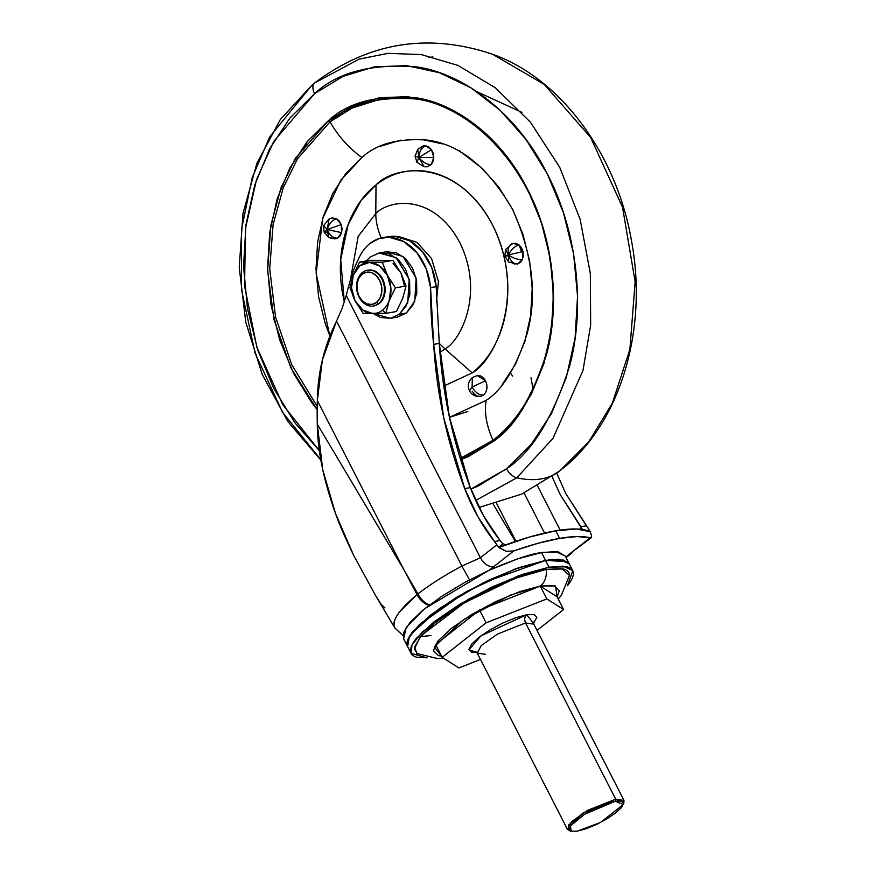 <?xml version="1.0" encoding="UTF-8"?>
<svg xmlns="http://www.w3.org/2000/svg" width="875" height="875" viewBox="0 0 875 875"><rect width="100%" height="100%" fill="white"/><g stroke="black" fill="none" stroke-linecap="round" stroke-linejoin="round"><path stroke-width="1.31" d="M489.355 570.073L495.108 567.58M540.477 585.977L555.516 586.031L557.134 596.914L559.311 590.68L554.312 585.659L540.477 585.977L519.925 591.566L495.775 601.573L471.712 614.491L451.402 628.337L437.927 641.014L433.344 650.595L438.353 655.605L441.525 656.086L434.208 646.833L463.444 619.708L510.639 595.055L540.477 585.977A18.156 13.814 -99.7 0 0 546.263 569.352A18.156 13.814 80.3 0 1 540.477 585.977M558.228 599.036L561.356 595.35L569.461 575.422L561.75 568.652L546.263 569.352L563.292 568.969C567.306 569.975 569.362 572.031 569.45 575.138L569.461 575.487M569.286 563.905L559.934 559.464L545.562 560.427L549.019 567.186L563.402 566.223L572.742 570.664L565.261 556.041L555.92 551.6L541.538 552.573L545.541 560.405L567.339 561.684M552.759 559.497L545.519 560.427L483.547 582.619L439.742 608.256L411.217 633.85M572.742 570.664L567.459 585.659C571.506 580.672 573.475 576.538 573.388 573.267C573.289 570.008 571.134 567.842 566.913 566.792L549.019 567.186L522.43 574.416L491.203 587.366L460.086 604.067L433.814 621.983L416.38 638.389C412.333 643.377 410.364 647.5 410.462 650.77C410.55 654.041 412.716 656.195 416.938 657.256L427.077 657.825L411.097 653.384L412.005 644.952L422.505 631.772L468.65 599.08L518.208 575.936L549.019 567.186L545.562 560.427L514.752 569.166L465.194 592.309L419.048 625.013L408.548 638.192L407.641 646.614L406.984 643.978C406.908 640.741 408.877 636.606 412.923 631.619L430.347 615.223L456.63 597.308L487.747 580.606L518.973 567.656L545.562 560.427L563.445 560.022L569.439 564.2M565.666 557.08L590.155 537.83L577.172 536.55L559.617 538.377L538.191 543.233L513.767 550.933A152.458 37.658 -27.1 0 1 559.617 538.377L555.745 530.808A152.458 37.658 152.9 0 0 498.958 547.378L506.1 551.305L513.767 550.933L489.191 570.205L517.475 558.928L541.538 552.573L558.305 551.928L565.337 556.172M394.942 628.119L393.925 624.958C393.411 622.234 395.292 617.881 399.569 611.92L417.036 594.617L404.031 569.964L317.297 424.156C317.537 450.505 323.619 480.331 335.552 513.647L353.806 555.647L375.823 595.962L394.822 627.911M505.98 544.764L502.917 543.802L501.003 541.723A40.753 30.986 -99.7 0 0 500.128 540.575L494.506 541.538C482.212 525.962 472.281 508.298 464.702 488.567L470.312 487.605L464.702 488.567C447.103 442.302 436.756 394.242 433.672 344.378L439.283 343.416L433.672 344.378L430.566 287.612L436.188 286.65A51.625 39.255 -99.7 0 0 394.778 236.272L389.167 237.234A51.625 39.255 80.3 0 1 430.566 287.612L436.188 286.65L439.283 343.416C442.378 393.28 452.714 441.339 470.312 487.605C477.892 507.336 487.834 525 500.128 540.575L483.448 515.648L470.312 487.605L449.356 416.861L439.283 343.416L436.188 286.65L431.802 267.783L422.483 251.716L409.533 240.691L394.778 236.272A47.556 36.159 -99.7 0 0 388.544 236.633L382.944 237.595A47.556 36.159 80.3 0 1 389.167 237.234L394.778 236.272L388.237 236.688M384.923 607.906L380.942 604.1L375.823 595.962L353.806 555.647C345.341 538.202 339.259 524.202 335.552 513.647L322.722 469.656L317.297 424.156A392.459 298.452 80.3 0 1 317.33 400.542C317.713 372.772 324.111 346.303 336.525 321.114L342.125 308.448L346.205 295.488A392.459 298.452 80.3 0 1 352.144 274.225A114.428 87.019 80.3 0 1 358.236 259.678A47.556 36.159 80.3 0 1 369.994 243.447A47.556 36.159 80.3 0 1 382.922 237.595M493.248 504.273L515.375 541.472L493.248 504.273M515.977 541.264L496.573 503.355L515.977 541.264M524.059 492.997L544.556 533.072L524.059 492.997M552.081 476.645L560.273 494.703L581.645 527.887L579.983 529.189L581.645 527.887L582.717 530.108L560.273 494.703L552.081 476.645M560.142 530.108L537.545 485.942L560.142 530.108M591.259 537.72L569.909 553.722L591.653 536.637L591.259 537.72L590.155 537.83A152.458 37.658 -27.1 0 0 559.617 538.377L555.745 530.808A152.458 37.658 152.9 0 1 590.242 531.716L576.428 528.992L555.745 530.808L529.397 537.053L498.816 547.498L496.858 544.819L498.816 547.498L506.1 551.305L513.767 550.933L493.5 566.847C488.469 567.033 484.116 563.992 480.408 557.736L496.858 544.819A40.753 30.986 -99.7 0 0 494.506 541.538A40.753 30.986 80.3 0 1 496.858 544.819L480.408 557.736L461.88 566.07L336.525 321.114L322.416 359.844L317.33 400.542A392.459 298.452 -99.7 0 0 317.297 424.156L404.031 569.964L317.33 400.542L404.031 569.964L417.889 593.917A95.331 23.548 -27.1 0 1 461.88 566.07L336.525 321.114L342.125 308.448L346.205 295.488L480.408 557.736C484.116 563.948 488.48 566.989 493.5 566.847L489.191 570.205L424.627 608.727L406.306 627.277L403.616 638.761L407.619 646.592L409.358 636.65L420.908 623.208L467.272 591.117L515.528 568.859L545.541 560.405L518.962 567.623L487.736 580.584L456.608 597.286L430.336 615.202L412.912 631.597C408.866 636.584 406.886 640.708 406.984 643.978L407.816 646.964M531.027 377.738L533.039 389.244M586.381 525.777L580.77 526.739L586.381 525.777L588.744 529.058L565.884 493.741L586.381 525.777M556.577 472.806L565.884 493.741L556.741 473.244M590.089 531.836L588.744 529.058L590.089 531.836M500.128 540.575L494.506 541.538L477.827 516.611L464.702 488.567L443.734 417.823L433.672 344.378A386.422 293.858 80.3 0 1 430.566 287.612L426.191 268.745L416.861 252.678L403.911 241.653L389.167 237.234L379.116 238.536L369.994 243.447A47.556 36.159 -99.7 0 0 358.236 259.678A114.428 87.019 -99.7 0 0 352.144 274.225A392.459 298.452 -99.7 0 0 346.205 295.488L480.408 557.736L461.88 566.07L469.569 579.862M590.242 531.716L591.62 536.069M404.031 569.964L417.036 594.617L417.889 593.917L404.031 569.964M461.88 566.07A95.331 23.548 152.9 0 0 417.889 593.917A15.127 8.87 52.3 0 0 429.527 604.909A15.127 8.87 -127.7 0 1 417.889 593.917L417.036 594.617A15.127 9.308 51.4 0 0 428.859 605.413A15.127 9.308 -128.6 0 1 417.036 594.617C398.902 609.809 391.486 620.911 394.811 627.9L394.942 628.108M565.753 557.003L572.119 552.716M417.277 653.778L414.389 648.9L420.033 637.109L436.614 621.502L461.617 604.461L491.236 588.558L520.964 576.231L546.263 569.352L514.752 578.495L464.067 602.995L421.444 635.436L414.553 647.03L416.883 653.494L437.752 658.591L443.384 658.109M569.275 563.85L563.434 560L545.541 560.405L541.538 552.573C531.333 553.711 513.887 559.595 489.191 570.205L464.712 582.477L442.028 596.116L423.216 609.875L409.97 622.486L403.506 632.822L403.681 638.903M410.145 635.403L412.945 631.586L430.369 615.191L456.63 597.286L487.736 580.595L518.941 567.645L545.519 560.427L558.611 559.366M502.917 543.802L498.816 547.498M507.456 255.872C503.869 256.441 504.197 256.102 508.462 254.887L523.02 251.573L519.05 244.912L512.848 243.414L505.52 249.517L508.462 254.887C507.456 248.598 508.911 244.77 512.848 243.414L516.009 243.381L519.05 244.912C514.719 246.17 511.197 249.495 508.462 254.887C510.333 261.023 513.384 264.075 517.628 264.031L522.43 259.492C517.891 259.82 513.231 258.289 508.462 254.887C504.197 256.102 503.869 256.441 507.456 255.872L504.919 256.113L508.616 261.986L508.462 254.887L505.52 249.506M425.523 166.775L427.448 166.742L431.32 164.511L433.792 157.445L431.506 149.713L418.873 157.467L433.792 157.445L418.873 157.467L424.189 166.797L418.873 157.467L416.938 162.323L418.873 157.467L415.067 156.177L418.873 157.467C419.387 151.08 421.695 147.208 425.786 145.841L423.861 145.863L417.736 149.275L418.873 157.467L431.506 149.713L425.786 145.841C421.695 147.208 419.387 151.08 418.873 157.467C422.723 162.345 426.869 164.697 431.32 164.511C426.869 164.697 422.723 162.345 418.873 157.467L417.736 149.275L420 148.105M331.898 217.941L336.569 218.728L339.314 221.112L341.239 224.602L342.048 228.648L341.622 232.652L340.025 235.998L337.498 238.175L334.425 238.853L328.738 237.573L335.716 238.777L337.498 238.175C333.189 238.252 329.733 235.353 327.141 229.502L341.239 224.602L336.569 218.728L332.128 217.897L329.098 218.903L327.141 229.502C329.164 223.628 332.303 220.041 336.569 218.728C332.303 220.041 329.164 223.628 327.141 229.502L341.622 232.652L341.239 224.602L327.141 229.502C329.733 235.353 333.189 238.252 337.498 238.175L341.622 232.652L327.141 229.502L328.738 237.573L327.141 229.502L323.706 225.52L327.141 229.502L329.098 218.903L330.345 218.487M485.538 380.723L477.083 375.506L480.277 375.791L483.241 377.617L485.538 380.723L486.817 384.617L486.894 388.719L485.745 392.394L483.547 395.084C479.161 395.205 475.344 392.547 472.095 387.111L485.538 380.723L472.095 387.111L469.448 390.775L472.095 387.111L472.336 377.617L472.095 387.111C475.344 392.547 479.161 395.205 483.547 395.084L480.648 396.397L483.547 395.084C487.266 391.355 487.933 386.564 485.538 380.723M510.442 373.045L512.652 376.075M512.848 243.414C508.911 244.77 507.456 248.598 508.462 254.887C513.231 258.289 517.891 259.82 522.43 259.492L523.02 251.573L508.462 254.887L508.616 261.986L517.628 264.031C513.384 264.075 510.333 261.023 508.462 254.887C511.197 249.495 514.719 246.17 519.05 244.912L521.511 247.789L523.02 251.573L523.348 255.675L522.43 259.492L520.428 262.423L516.852 264.184M460.523 152.108L459.55 150.489M326.616 232.072L323.969 231.952L327.141 229.502L323.969 231.952L323.706 225.52L329.098 218.903M472.336 377.617L477.105 375.506L472.336 377.617C468.234 381.336 467.272 385.722 469.448 390.775C471.953 395.084 475.694 396.955 480.67 396.386L477.477 396.113L474.512 394.275L472.216 391.18M307.092 141.75L303.483 149.811M559.847 470.848L588.733 441.908L612.369 403.091L629.88 349.377L635.152 281.848L622.541 207.222L590.592 137.397L544.239 84.405L492.516 54.25L544.239 84.405L590.592 137.397L622.541 207.222L635.152 281.848L629.88 349.377L612.369 403.091L588.733 441.908L560.569 470.28A105.919 63.612 -128.1 0 1 559.836 470.859A105.919 63.612 -128.1 0 1 516.83 477.783L475.705 500.456L516.83 477.783A12.108 7.273 -128.1 0 1 506.516 468.792L470.892 489.081L478.002 486.139L506.516 468.792L531.355 444.248L551.545 413.438L566.311 377.541L575.094 337.947L577.555 296.177L573.595 253.827L563.369 212.537L547.28 173.884L525.93 139.355L500.139 110.283L470.914 87.773L439.359 72.702L406.711 65.647L374.194 66.872L343.088 76.344L314.562 93.68A12.108 7.273 -128.1 0 1 314.759 82.895A105.919 63.612 -128.1 0 1 315.481 82.316A105.919 63.612 51.9 0 0 314.759 82.895L311.85 85.236L314.759 82.895A12.108 7.273 51.9 0 0 314.562 93.68L289.734 118.234L269.544 149.045L254.778 184.942L245.995 224.536L243.534 266.306L247.494 308.656L257.709 349.945L273.809 388.598L295.159 423.128L319.43 450.767L282.8 404.709L256.856 347.287L244.573 286.005L245.481 228.419L256.517 179.605L273.777 141.389L314.562 93.68C337.05 72.527 370.792 63.558 415.8 66.784C459.889 72.505 515.233 109.791 547.28 173.884C580.398 237.125 583.997 315.033 569.362 366.866C552.519 418.666 531.562 452.637 506.516 468.792A12.108 7.273 51.9 0 0 516.83 477.783L553.087 438.233L582.98 370.486L590.669 325.019L590.341 273.536L580.169 219.406L559.727 167.322L530.436 122.205L495.25 87.708L457.8 65.362L421.323 54.578L388.052 53.342L359.1 59.15L314.759 82.895L359.1 59.15L388.052 53.342L421.323 54.578L457.8 65.362L495.25 87.708L530.436 122.205L559.727 167.322L580.169 219.406L590.341 273.536L590.669 325.019L582.98 370.486L553.087 438.233L516.83 477.783A105.919 63.612 51.9 0 0 559.836 470.859L521.653 494.113L479.073 507.445M320.808 459.681L282.537 412.311L255.041 353.073L241.467 289.461L241.522 229.206L252.23 177.636L269.686 136.883L311.85 85.236L315.47 82.327C369.578 42.109 428.586 32.747 492.516 54.25C560.656 78.225 616.744 154.58 631.531 241.03C648.036 328.748 620.758 421.859 563.478 467.939M328.387 120.684L295.378 158.32L280.962 187.906L270.78 225.608L267.619 270.517L273.973 319.616L290.894 367.905L317.188 409.675L311.773 402.697L293.497 373.144L279.716 340.058L270.966 304.708L267.575 268.461L269.686 232.695L277.2 198.8L289.844 168.077L307.125 141.695L328.387 120.684A1.509 0.908 51.9 0 0 330.017 121.822A1.509 0.908 -128.1 0 1 328.387 120.684L352.8 105.842L379.433 97.737L407.258 96.688L435.214 102.725L462.219 115.631L487.244 134.892L509.316 159.786L527.592 189.339L541.373 222.425L550.123 257.775L553.514 294.022L551.403 329.787L543.889 363.683L531.245 394.406L513.964 420.777L492.702 441.798A1.509 0.908 -128.1 0 1 492.723 440.453A1.509 0.908 -128.1 0 1 493.008 440.322L460.25 458.467L493.008 440.322C514.27 426.606 532.055 397.753 546.361 353.784C558.786 309.772 555.734 243.622 527.614 189.919C500.402 135.494 453.414 103.841 415.975 98.984C377.759 96.239 349.114 103.852 330.017 121.822L297.511 158.791L283.248 187.786L273.088 224.711L269.708 268.745L275.559 317.023L291.758 364.744L317.22 406.35L291.758 364.744L275.559 317.023L269.708 268.745L273.088 224.711L283.248 187.786L297.511 158.791L330.017 121.822A69.628 41.814 51.9 0 0 361.977 157.522A69.628 41.814 -128.1 0 1 330.017 121.822L352.034 108.117L380.308 99.127C454.442 83.639 536.834 161.963 550.167 261.33C561.816 332.281 538.125 405.869 492.734 440.442A1.509 0.908 51.9 0 0 492.702 441.798C514.139 427.962 532.077 398.88 546.503 354.539C559.027 310.166 555.942 243.48 527.592 189.339C500.161 134.466 452.791 102.561 415.045 97.65C376.523 94.894 347.627 102.572 328.387 120.684M460.644 459.736L492.702 441.798L468.289 456.641L460.644 459.747M492.975 440.256A69.628 41.814 -128.1 0 1 486.227 400.312L449.455 417.331L467.764 411.534M329.831 335.923L316.127 273.295L322.722 218.444L340.769 180.239L361.977 157.522L345.909 173.414L332.839 193.353L323.28 216.584L317.592 242.211L316.006 269.248L318.566 296.658L325.183 323.389L329.831 335.923M445.058 348.917L439.917 352.472L445.058 348.917A57.608 34.595 -128.1 0 1 439.283 343.339A57.608 34.595 51.9 0 0 445.058 348.917C460.873 340.309 484.706 293.136 459.758 242.528C433.453 192.981 388.839 199.555 375.802 213.598L376.009 184.931L361.342 200.091L348.152 224.525L340.714 259.525L344.323 302.083L342.398 292.655C339.981 278.403 339.73 264.359 341.644 250.502C343.558 236.644 347.495 224.033 353.445 212.669C359.406 201.316 366.92 192.062 376.009 184.931C385.098 177.8 395.052 173.316 405.891 171.5C416.73 169.673 427.612 170.647 438.539 174.42C449.477 178.183 459.627 184.461 469 193.244C478.363 202.027 486.238 212.658 492.614 225.116C499.002 237.584 503.387 250.939 505.805 265.18C508.222 279.42 508.473 293.475 506.559 307.333C504.645 321.191 500.708 333.802 494.758 345.155C488.797 356.519 481.283 365.761 472.194 372.903L445.058 348.917L472.194 372.903L443.745 386.072L472.194 372.903C494.167 360.938 527.286 295.411 492.614 225.116C456.083 156.286 394.122 165.419 376.009 184.931L375.802 213.598L358.181 236.348L350.35 280.208L358.181 236.348L375.802 213.598A57.608 34.595 51.9 0 0 381.238 237.945A57.608 34.595 -128.1 0 1 375.802 213.598C388.839 199.555 433.453 192.981 459.758 242.528C484.706 293.136 460.873 340.309 445.058 348.917M502.294 384.42L515.364 364.481L524.923 341.25L530.611 315.623L532.197 288.586L529.638 261.177L523.02 234.445L512.608 209.431L498.783 187.075L482.092 168.263L463.17 153.694M442.75 143.938L421.619 139.377M400.575 140.164L380.439 146.3M420.984 147.175A10.588 8.05 80.3 0 1 425.786 145.841L428.892 147.077L431.506 149.713L433.223 153.355L433.792 157.445L433.125 161.361L431.32 164.511L427.208 166.786M514.467 264.064L511.427 262.533M518.405 173.13L517.158 171.719M547.553 348.972L548.264 347.233M436.384 302.181L438.419 281.488L431.528 258.508L416.959 242.386L401.198 237.289L416.959 242.386L431.528 258.508L438.419 281.488L436.384 302.181M361.977 157.522C376.534 143.817 398.377 138.02 427.503 140.109C459.769 144.32 488.141 167.431 512.608 209.431C532.82 254.756 537.589 296.395 526.903 334.338C515.998 367.861 502.436 389.856 486.227 400.312A69.628 41.814 51.9 0 0 492.57 439.348M493.008 440.322A1.509 0.908 51.9 0 0 492.723 440.453L460.25 458.456M428.433 57.575L432.863 56.908M521.927 112.35L477.072 91.766M407.017 97.912L409.391 96.895M521.456 251.858L519.356 245.164L521.456 251.858M393.083 263.572L400.936 272.967L392.908 260.4L370.169 260.291L392.908 260.4L382.287 262.227L387.373 275.286L395.402 287.842L389.113 300.858A25.725 19.567 80.3 0 1 382.55 310.177L385.777 313.359L389.113 300.858L385.777 313.359L396.397 311.544L402.675 298.528L396.397 311.544L385.777 313.359L363.048 313.25L355.02 300.694L349.934 287.623L353.27 275.122L359.548 262.117L382.287 262.227L392.908 260.4L400.936 272.967L406.022 286.027L402.675 298.528L406.022 286.027L400.936 272.967L404.447 285.764M378.514 303.778A18.156 13.814 80.3 0 1 371.798 306.163A18.156 13.814 80.3 0 1 357.405 292.764A18.156 13.814 80.3 0 1 362.48 272.442A18.156 13.814 -99.7 0 0 359.078 297.073A18.156 13.814 -99.7 0 0 378.514 303.778L376.545 302.411A16.341 12.425 80.3 0 1 359.056 296.373A16.341 12.425 80.3 0 1 362.119 274.214L362.48 272.442L362.119 274.214L358.739 278.37L356.967 284.047L357.077 290.369L359.056 296.373L362.6 301.164L367.172 303.986L372.061 304.423L376.545 302.411L379.936 298.244L381.697 292.567L381.587 286.245L379.608 280.241L376.064 275.461L371.503 272.639L366.603 272.202L362.119 274.214A16.341 12.425 80.3 0 1 379.608 280.241A16.341 12.425 80.3 0 1 376.545 302.411L378.514 303.778A18.156 13.814 -99.7 0 0 381.916 279.147A18.156 13.814 -99.7 0 0 362.48 272.442A18.156 13.814 80.3 0 1 369.195 270.058A18.156 13.814 80.3 0 1 383.589 283.456A18.156 13.814 80.3 0 1 378.514 303.778L379.214 303.658L378.514 303.778M390.37 318.325L397.337 317.133L406.35 313.053L399.383 314.256L390.37 318.325L373.253 313.556L380.363 317.45L390.294 318.347L399.383 314.256L406.35 313.053L414.717 301.262L416.15 278.173L403.123 256.506L386.127 251.803L379.17 252.995L396.167 257.698L409.194 279.366L407.761 302.466L399.383 314.256L406.252 305.812L409.839 294.306L409.609 281.488L405.595 269.303L398.409 259.602L389.145 253.87L379.214 252.984L370.125 257.075L379.17 252.995M366.209 260.969L370.125 257.075L366.198 260.969M386.181 251.792L396.113 252.689L405.377 258.409L412.562 268.111L416.566 280.295L416.795 293.114L413.208 304.62L406.35 313.053L397.261 317.144M370.169 260.291L359.548 262.117L370.169 260.291M395.402 287.842L406.022 286.027L395.402 287.842L387.373 275.286L382.287 262.227L359.548 262.117L353.27 275.122A25.725 19.567 80.3 0 1 369.447 262.423A25.725 19.567 80.3 0 1 387.373 275.286A25.725 19.567 80.3 0 1 389.113 300.858L395.402 287.842M367.773 270.156L373.603 270.572L378.678 273.711L382.616 279.027L384.814 285.698L384.934 292.72L382.966 299.031L379.214 303.658A18.156 13.814 -99.7 0 0 384.289 283.336A18.156 13.814 -99.7 0 0 369.895 269.938M372.936 313.556L385.777 313.359L382.55 310.177A25.725 19.567 80.3 0 1 372.936 313.556A25.725 19.567 80.3 0 1 355.02 300.694L363.048 313.25L372.936 313.556A25.725 19.567 -99.7 0 0 382.55 310.177A25.725 19.567 -99.7 0 0 389.113 300.858L390.884 288.083L387.373 275.286L379.531 265.891L369.447 262.423L359.844 265.803L353.27 275.122L351.509 287.897L355.02 300.694L362.863 310.089L372.936 313.556M379.214 303.658L374.227 305.889M349.934 287.623L355.02 300.694A25.725 19.567 80.3 0 1 353.27 275.122L349.934 287.623M623.306 804.541L600.48 822.478L577.358 831.119L571.397 831.25L569.231 829.084L571.211 824.961L577.019 819.492L585.78 813.52L596.148 807.953L606.561 803.633L615.42 801.227L615.705 799.181L615.42 801.227L623.306 804.541L623.984 802.648L615.705 799.181L525.536 622.956L615.705 799.181L624.006 800.395L533.837 624.17L525.536 622.956C524.158 619.62 524.541 616.886 526.663 614.753L533.542 623.394L536.823 617.28L534.122 614.578L526.663 614.753L515.594 617.761L502.578 623.153L489.606 630.12L478.658 637.58L471.406 644.416L468.934 649.567L471.636 652.28L476.798 652.433L468.945 649.819L481.02 635.797L526.663 614.753C524.541 616.886 524.158 619.62 525.536 622.956L497.405 634.112L481.25 645.564L477.258 653.122L485.559 654.336M624.006 800.395L623.525 803.655M563.587 609.525L537.02 630.394L563.587 609.525L546.831 598.916L563.587 609.525L557.047 596.739L540.28 586.119L479.566 610.028L435.619 644.536L442.159 657.322L486.117 622.814L546.831 598.916L540.28 586.119L557.047 596.739L563.587 609.525M480.495 659.444L458.927 667.942L442.159 657.322L458.927 667.942L480.495 659.444M615.42 801.227L621.392 801.095L623.547 803.261L621.567 807.384L615.759 812.853L606.998 818.825L596.63 824.392L586.217 828.712L577.358 831.119L571.211 831.195L570.467 825.945L584.511 814.297L615.42 801.227M570.358 830.856L567.438 829.347L571.43 821.778L587.573 810.337L615.705 799.181L583.253 812.897L568.509 825.125L569.286 830.648L571.211 831.195M533.498 622.048L533.837 624.17L525.536 622.956L497.405 634.112L481.25 645.564L477.258 653.122L475.737 651.612M442.159 657.322L435.619 644.536L479.566 610.028L486.117 622.814L442.159 657.322M486.117 622.814L479.566 610.028L540.28 586.119L546.831 598.916L486.117 622.814M420.58 636.595L430.959 635.545M394.811 627.889L402.97 635.633M572.042 552.803L566.07 557.627M411.097 653.384L407.641 646.614M505.52 249.517L504.919 256.113M424.189 166.797L416.938 162.323L415.067 156.177L417.736 149.275M311.85 85.236L280.252 119.623L256.9 163.22L242.987 213.467L239.225 267.498L245.777 322.23L262.27 374.533L287.766 421.4L320.884 460.141M323.969 231.952L328.738 237.573M373.57 306.009L374.259 305.889M367.423 270.211L368.123 270.091M567.438 829.347L477.258 653.122"/></g></svg>
